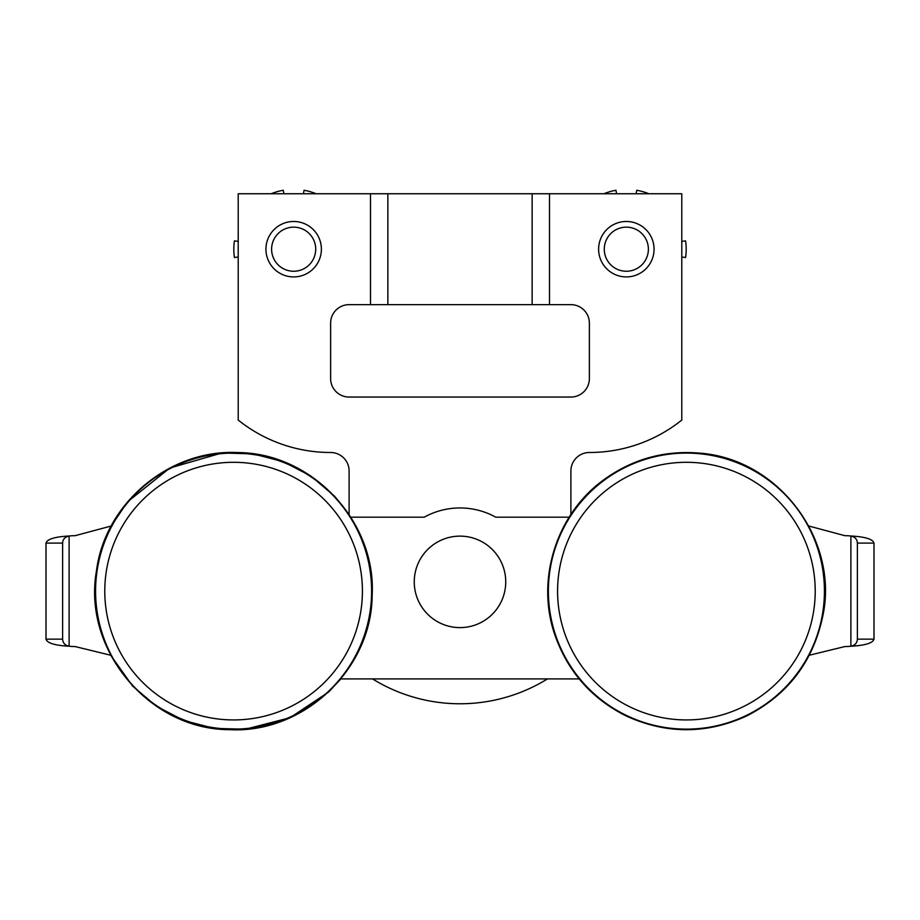 <?xml version="1.0" encoding="UTF-8"?>
<svg xmlns="http://www.w3.org/2000/svg" width="920" height="920" viewBox="0 0 920 920"><rect width="100%" height="100%" fill="white"/><g stroke="black" fill="none" stroke-linecap="round" stroke-linejoin="round"><path stroke-width="1.38" d="M598.609 249.193A27.726 27.726 0 0 0 626.336 276.92A27.726 27.726 0 0 0 654.062 249.193A27.726 27.726 0 0 0 626.336 221.478A27.726 27.726 0 0 0 598.609 249.193M604.279 249.193A22.057 22.057 0 0 1 637.365 230.103A22.057 22.057 0 0 1 637.365 268.295A22.057 22.057 0 0 1 604.279 249.193M265.938 249.193A27.726 27.726 0 0 0 293.664 276.92A27.726 27.726 0 0 0 321.391 249.193A27.726 27.726 0 0 0 293.664 221.478A27.726 27.726 0 0 0 265.938 249.193M271.607 249.193A22.057 22.057 0 0 1 304.692 230.103A22.057 22.057 0 0 1 304.692 268.295A22.057 22.057 0 0 1 271.607 249.193M681.789 256.99L685.595 257.519A59.834 59.834 0 0 0 685.595 240.867L681.789 241.408M616.561 193.752L615.952 190.267A59.834 59.834 0 0 0 603.842 193.752M648.83 193.752A59.834 59.834 0 0 0 636.732 190.267L636.111 193.752M238.211 241.408L234.404 240.867A59.834 59.834 0 0 0 234.404 257.519L238.211 256.99M283.889 193.752L283.268 190.267A59.834 59.834 0 0 0 271.17 193.752M316.158 193.752A59.834 59.834 0 0 0 304.048 190.267L303.439 193.752M808.772 526.01L844.836 535.67A55.441 55.441 0 0 1 850.896 536.003C865.122 536.762 872.827 539.131 874 543.099L874 639.135C872.838 643.103 865.133 645.46 850.896 646.231A55.441 55.441 0 0 1 844.836 646.564L809.289 655.247M387.86 304.647L570.894 304.647A18.48 18.48 0 0 1 589.375 323.127L589.375 378.568A18.48 18.48 0 0 1 570.894 397.049L349.105 397.049A18.48 18.48 0 0 1 330.625 378.568L330.625 323.127A18.48 18.48 0 0 1 349.105 304.647L387.86 304.647L387.86 193.752L238.211 193.752L238.211 420.06A147.855 147.855 0 0 0 330.625 452.502A18.48 18.48 0 0 1 349.105 470.982L349.105 514.487L334.581 496.167L310.834 476.008L283.164 461.667L253 453.859L221.835 452.996L169.867 468.015L127.615 501.768L111.216 526.01L75.164 535.67A55.441 55.441 0 0 0 69.103 536.003C54.878 536.762 47.173 539.131 46 543.099L46 639.135C47.161 643.103 54.866 645.46 69.103 646.231A55.441 55.441 0 0 0 75.164 646.564L110.71 655.247L132.606 686.067L156.365 706.215L184.023 720.567L214.199 728.364L245.352 729.226L290.087 717.692L328.543 692.105L340.872 678.902L579.128 678.902M569.146 517.189L495.788 517.189A73.933 73.933 0 0 0 424.212 517.189L350.853 517.189M857.371 543.099L874 543.099C872.838 539.131 865.133 536.762 850.896 536.003C855.117 537.004 857.268 539.373 857.371 543.099L857.371 639.135C857.106 643.034 854.956 645.391 850.896 646.231C865.122 645.472 872.827 643.103 874 639.135L857.371 639.135M62.629 543.099L46 543.099C47.161 539.131 54.866 536.762 69.103 536.003C64.883 537.004 62.732 539.373 62.629 543.099L62.629 639.135C62.893 643.034 65.044 645.391 69.103 646.231C54.878 645.472 47.173 643.103 46 639.135L62.629 639.135M414.253 581.877A45.747 45.747 0 0 0 482.873 621.483A45.747 45.747 0 0 0 482.873 542.259A45.747 45.747 0 0 0 414.253 581.877M547.492 678.902A166.336 166.336 0 0 1 372.508 678.902M549.516 304.647L549.516 193.752L681.789 193.752L681.789 420.06A147.855 147.855 0 0 1 589.375 452.502A18.48 18.48 0 0 0 570.894 470.982L570.894 514.498M387.86 193.752L532.139 193.752L532.139 304.647M549.516 193.752L532.139 193.752M850.896 536.003L850.896 646.231M69.103 536.003L69.103 646.231M370.484 193.752L370.484 304.647M106.145 572.435A128.823 128.823 0 0 1 313.501 490.072A128.823 128.823 0 0 1 281.152 710.838A128.823 128.823 0 0 1 106.145 572.435M97.037 571.101A138.011 138.011 0 0 1 319.205 482.862A138.011 138.011 0 0 1 284.544 719.382A138.011 138.011 0 0 1 97.037 571.101M564.73 633.431A128.823 128.823 0 0 1 710.596 464.588A128.823 128.823 0 0 1 783.886 675.326A128.823 128.823 0 0 1 564.73 633.431M556.048 636.456A138.011 138.011 0 0 1 712.321 455.549A138.011 138.011 0 0 1 790.843 681.341A138.011 138.011 0 0 1 556.048 636.456M96.45 571.021C82.432 649.831 149.465 729.732 229.471 729.663C303.45 733.792 371.875 669.288 372.151 595.24C376.28 521.26 311.776 452.835 237.728 452.559C169.544 449.052 104.868 503.286 96.45 571.021M555.484 636.651C568.502 672.394 592.008 698.797 626.025 715.886C666.275 734.298 706.525 734.298 746.752 715.909C787.669 694.899 812.958 661.894 822.595 616.906C839.661 542.006 780.045 458.585 698.878 453.065C664.194 450.328 632.707 459.091 604.417 479.343C556.025 513.716 535.129 580.922 555.484 636.651"/></g></svg>
